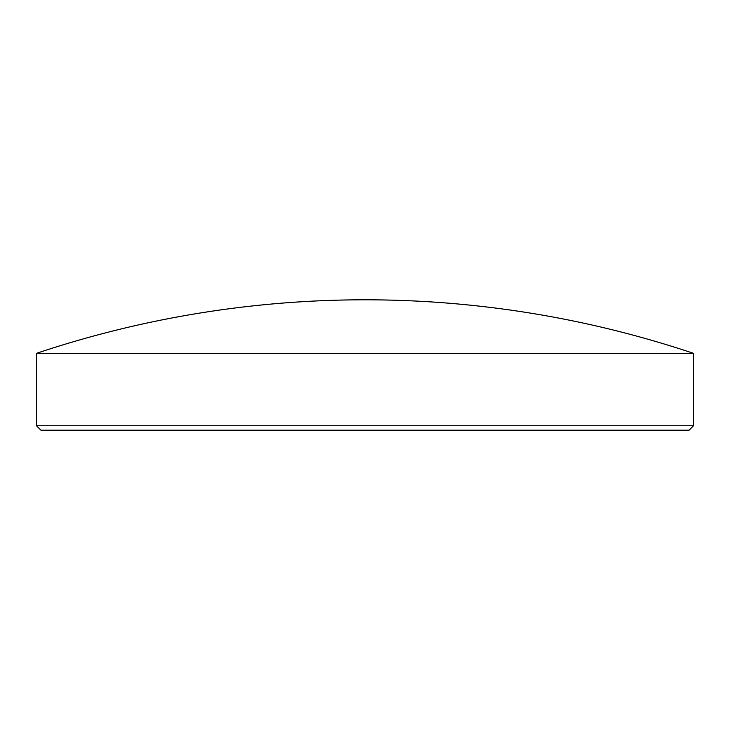 <?xml version="1.0" encoding="UTF-8"?>
<svg xmlns="http://www.w3.org/2000/svg" width="730" height="730" viewBox="0 0 730 730"><rect width="100%" height="100%" fill="white"/><g stroke="black" fill="none" stroke-linecap="round" stroke-linejoin="round"><path stroke-width="1.09" d="M693.5 425.763L689.074 430.189L40.926 430.189L36.5 425.763L693.5 425.763L693.5 353.338L36.5 353.338L36.5 425.763M693.5 353.338A1034.647 1034.647 0 0 0 36.5 353.338"/></g></svg>

